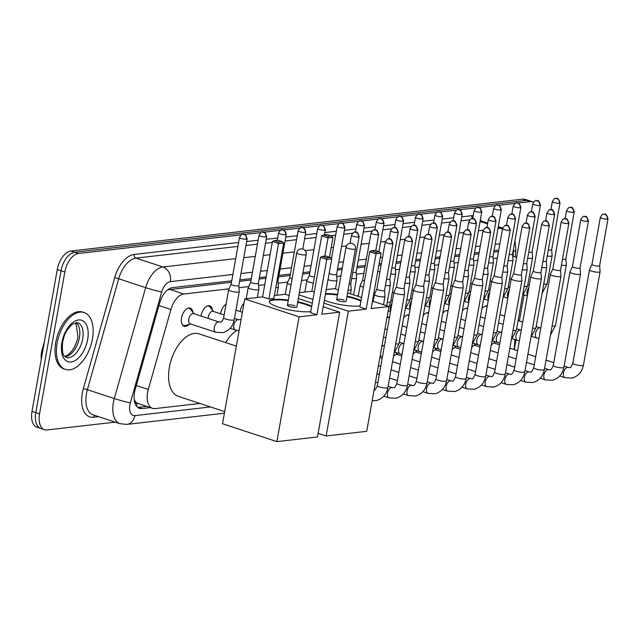 <?xml version="1.0" encoding="UTF-8"?>
<svg xmlns="http://www.w3.org/2000/svg" width="640" height="640" viewBox="0 0 640 640"><rect width="100%" height="100%" fill="white"/><g stroke="black" fill="none" stroke-linecap="round" stroke-linejoin="round"><path stroke-width="0.96" d="M357.848 296.272A9.576 5.328 -71.8 0 1 358.664 293.936M240.152 311.576A9.576 5.328 -71.8 0 1 240.232 311.104A9.576 5.328 -71.8 0 1 243.992 303.256M220.6 313.824A9.576 5.328 -71.8 0 1 220.68 313.344A9.576 5.328 -71.8 0 1 226.08 304.16M201.048 316.064A9.576 5.328 -71.8 0 1 201.12 315.592A9.576 5.328 -71.8 0 1 209.768 305.84A9.576 5.328 -71.8 0 1 212.544 310.16M189.024 324.464A9.576 5.328 -71.8 0 1 184.224 326.28A9.576 5.328 -71.8 0 1 181.568 317.832A9.576 5.328 -71.8 0 1 190.216 308.088A9.576 5.328 -71.8 0 1 192.992 312.408M481.888 308.752A9.576 5.328 -71.8 0 1 487.264 306M462.336 310.992A9.576 5.328 -71.8 0 1 467.712 308.248M442.784 313.24A9.576 5.328 -71.8 0 1 448.16 310.488M423.224 315.48A9.576 5.328 -71.8 0 1 428.608 312.736M403.672 317.728A9.576 5.328 -71.8 0 1 409.056 314.976M386.992 317.544A9.576 5.328 -71.8 0 1 389.496 317.224M494.512 341.512A10.192 5.672 -71.8 0 1 494.632 342.568M474.96 343.752A10.192 5.672 -71.8 0 1 475.08 344.808M455.408 346A10.192 5.672 -71.8 0 1 455.528 347.056M435.856 348.24A10.192 5.672 -71.8 0 1 435.968 349.296M416.304 350.488A10.192 5.672 -71.8 0 1 416.416 351.544M396.752 352.728A10.192 5.672 -71.8 0 1 396.864 353.784M229.064 288.824L183.864 294.016A17.96 9.992 108.2 0 0 170.896 309.504L148.296 389.488A17.96 9.992 108.2 0 0 147.6 392.512A17.96 9.992 108.2 0 0 152.568 408.352A17.96 9.992 108.2 0 0 155.104 408.592L199.872 403.456M134.168 399.328L134.528 400.08A5.984 3.328 108.2 0 0 137.152 403.232A17.96 14.456 83.5 0 1 136.432 406.056M44.432 341.584L42.16 349.616A16.16 8.992 108.2 0 0 41.536 352.336A16.16 8.992 108.2 0 0 41.168 357.696M137.152 403.232L137.336 403.208A17.96 9.992 -71.8 0 1 134.528 400.08M231.512 282.24L167.88 289.776A17.96 14.456 83.5 0 0 167.896 289.672M498.472 251.64L493.768 252.136M478.92 253.84L474.216 254.384M459.368 256.088L454.664 256.624M439.816 258.328L435.112 258.872M420.264 260.576L415.56 261.112M400.712 262.816L396 263.36M381.16 265.064L378.84 265.328M364.992 266.92L356.896 267.848M342.04 269.552L337.344 270.088M309.72 273.264L302.696 274.064M290.168 275.504L278.688 276.824M265.896 278.288L259.128 279.064M251.064 279.992L239.576 281.312M137.336 403.208L152.568 408.352M497.328 258.04L493.16 258.52M477.776 260.288L473.608 260.76M458.224 262.528L454.056 263.008M438.672 264.776L434.504 265.248M419.12 267.016L414.952 267.496M399.56 269.264L395.4 269.736M380.008 271.504L377.688 271.768M363.848 273.36L356.288 274.224M340.888 275.992L336.736 276.472M307.272 279.848L301.552 280.512M287.72 282.096L278.08 283.2M264.752 284.728L258.528 285.448M248.616 286.584L238.968 287.688M516.536 257.76A17.96 9.992 108.2 0 0 514.52 256.6A17.96 9.992 108.2 0 0 512.72 256.312M514.088 349.576A17.96 9.992 108.2 0 0 514.32 347.48L514.888 339.536M518.216 203.032L530.272 201.648L526.488 200.408A17.96 9.992 -71.8 0 1 529.024 200.648A17.96 9.992 -71.8 0 0 526.488 200.408L74.72 252.256L526.488 200.408L522.712 199.16A17.96 9.992 -71.8 0 1 525.248 199.4L532.808 201.896A17.96 9.992 -71.8 0 1 533.496 202.176M115.2 422.136L47.064 429.952A17.96 9.992 -71.8 0 1 44.528 429.712A17.96 9.992 -71.8 0 1 39.56 413.872L64.832 272.016L61.048 270.768A17.96 9.992 -71.8 0 1 74.72 252.256A17.96 9.992 -71.8 0 0 61.048 270.768L35.784 412.624L61.048 270.768L57.272 269.52A17.96 9.992 -71.8 0 1 70.936 251.008L522.712 199.16M44.528 429.712L40.752 428.464A17.96 9.992 -71.8 0 1 35.784 412.624A17.96 9.992 -71.8 0 0 40.752 428.464L36.968 427.224A17.96 9.992 -71.8 0 1 32 411.376L57.272 269.52M231.768 280.792L172.6 287.584A17.96 9.992 108.2 0 0 159.624 303.08L135.216 389.48A17.96 9.992 108.2 0 0 134.52 392.504A17.96 9.992 108.2 0 0 139.488 408.344A17.96 9.992 108.2 0 0 142.024 408.584L150.368 407.624M146.592 406.384L138.248 407.336A17.96 9.992 -71.8 0 1 137.712 407.376M64.832 272.016A17.96 9.992 -71.8 0 1 78.496 253.496L241.336 234.808M524.04 294.848L519.384 320.984M516.016 339.904L514.28 349.64M530.272 201.648A17.96 9.992 -71.8 0 1 532.808 201.896M244.472 234.448L260.896 232.568M264.024 232.208L280.448 230.32M283.576 229.96L300 228.08M303.128 227.72L319.552 225.832M322.688 225.472L339.104 223.592M342.24 223.232L358.656 221.344M361.792 220.984L378.216 219.104M381.344 218.744L397.768 216.856M400.896 216.496L417.32 214.616M420.448 214.256L436.872 212.368M440 212.008L456.424 210.128M459.56 209.768L475.976 207.88M479.112 207.52L495.528 205.64M498.664 205.28L515.088 203.392M498.736 250.16L494.024 250.696M479.184 252.4L474.472 252.944M459.624 254.648L454.92 255.184M440.072 256.888L435.368 257.432M420.52 259.136L415.816 259.672M400.968 261.376L396.264 261.92M381.416 263.624L379.096 263.888M365.248 265.472L357.152 266.408M342.296 268.112L337.6 268.648M309.976 271.816L302.952 272.624M290.424 274.064L278.944 275.384M266.152 276.848L259.392 277.624M251.32 278.552L239.832 279.872M92.432 338.952A29.936 16.648 -71.8 0 1 65.424 369.408A29.936 16.648 -71.8 0 1 57.144 343A29.936 16.648 -71.8 0 1 84.152 312.544A29.936 16.648 -71.8 0 1 92.432 338.952M65.424 369.408L64.008 368.944A29.936 16.648 -71.8 0 1 55.72 342.536A29.936 16.648 -71.8 0 1 82.736 312.08L84.152 312.544M224.688 411.624L178.472 396.408A32.928 18.32 -71.8 0 1 169.36 367.36A32.928 18.32 -71.8 0 1 199.072 333.856L236.352 346.136M310.784 311.608A23.344 4.824 -169.9 0 1 310.656 311.624A23.344 4.824 -169.9 0 1 284.576 308.872A23.344 4.824 -169.9 0 1 269.24 301.464A23.344 4.824 -169.9 0 1 273.8 299.488A23.344 4.824 -169.9 0 1 288.336 300.064M297.768 301.744A23.344 4.824 -169.9 0 1 311.736 306.288M321.864 314.224L331.728 258.864L326.784 259.432L316.92 314.784L299.096 316.832L276.872 441.624L317.464 436.96L339.688 312.176L321.864 314.224M331.728 258.864L330.28 257.48L326.752 257.88L326.784 259.432L320.456 257.344L310.592 312.704L316.92 314.784M339.688 312.176L323.2 306.744M312.296 303.152L298.336 298.56M289.144 295.528L285.352 294.28L274.368 295.536M299.096 316.832L244.76 298.936L262.584 296.896L268.92 298.976L273.856 298.408L283.72 243.048L278.776 243.616L272.448 241.536L274.304 240.608L277.832 240.208L282.272 241.672L283.72 243.048M244.76 298.936L222.536 423.728L276.872 441.624M326.752 257.88L322.312 256.424L320.456 257.344M330.28 257.48L325.84 256.016L322.312 256.424M262.584 296.896L272.448 241.536M268.92 298.976L278.744 242.072L282.272 241.672M274.304 240.608L278.744 242.072M294.944 305.808A4.792 0.992 10.1 0 0 290.088 304.88A4.792 0.992 10.1 0 0 287.408 305.296A4.792 0.992 10.1 0 0 289.296 306.456A4.792 0.992 10.1 0 0 294.16 307.384A4.792 0.992 10.1 0 0 296.84 306.976L306.184 254.496A4.792 0.992 -169.9 0 1 305.248 254.904A4.792 0.992 -169.9 0 1 298.648 253.984A4.792 0.992 -169.9 0 1 296.752 252.816A4.792 4.792 0 0 1 300.92 248.896A4.792 4.792 0 0 1 306.184 254.496M297.664 302.32A23.344 4.824 -169.9 0 1 305.888 304.552A23.344 4.824 -169.9 0 1 311.632 306.864M269.232 301.76A23.344 4.824 -169.9 0 1 288.232 300.64M225.672 342.616A32.928 18.32 -71.8 0 1 236.76 330.408M325.528 293.656A23.344 4.824 -169.9 0 1 337.608 294.416M347.04 296.096A23.344 4.824 -169.9 0 1 361.008 300.632M360.056 305.952A23.344 4.824 -169.9 0 1 359.92 305.968A23.344 4.824 -169.9 0 1 324.352 300.248M371.136 308.568L381 253.208L376.056 253.776L366.192 309.136L348.368 311.176L326.144 435.968L366.728 431.304L388.96 306.52L371.136 308.568M381 253.208L379.552 251.824L376.024 252.232L376.056 253.776L369.72 251.688L359.864 307.048L366.192 309.136M388.96 306.52L372.464 301.088M361.568 297.496L347.608 292.904M338.416 289.872L334.624 288.624L326.256 289.584M299.384 292.672L311.856 291.24L314.272 292.032M298.984 294.912L312.944 299.512M323.848 303.104L348.368 311.176M318.112 433.32L326.144 435.968M376.024 252.232L371.584 250.768L369.72 251.688M379.552 251.824L375.112 250.36L371.584 250.768M311.856 291.24L321.72 235.88L323.576 234.96L327.104 234.552L331.544 236.016L332.992 237.4L329.464 257.208M324.816 256.136L328.048 237.968L321.72 235.88M323.576 234.96L328.016 236.416L331.544 236.016M332.992 237.4L328.048 237.968L328.016 236.416M344.216 300.152A4.792 0.992 10.1 0 0 339.36 299.224A4.792 0.992 10.1 0 0 336.68 299.64A4.792 0.992 10.1 0 0 338.568 300.8A4.792 0.992 10.1 0 0 343.432 301.728A4.792 0.992 10.1 0 0 346.112 301.32L355.456 248.84A4.792 0.992 -169.9 0 1 354.52 249.248A4.792 0.992 -169.9 0 1 347.92 248.328A4.792 0.992 -169.9 0 1 346.024 247.16A4.792 4.792 0 0 1 350.192 243.248A4.792 4.792 0 0 1 355.456 248.84M346.936 296.672A23.344 4.824 -169.9 0 1 355.16 298.896A23.344 4.824 -169.9 0 1 360.904 301.208M325.424 294.232A23.344 4.824 -169.9 0 1 337.504 294.992M376.904 288.968A3.888 0.808 10.1 0 0 376.888 289.016L374.408 294.464A5.384 1.112 10.1 0 0 374.392 294.52A5.384 1.112 10.1 0 0 376.52 295.824A5.384 1.112 10.1 0 0 383.944 296.864A5.384 1.112 10.1 0 0 385 296.408A5.384 1.112 10.1 0 0 385 296.344L384.56 290.36A3.888 0.808 10.1 0 0 384.552 290.336M392.152 243.768A3.888 0.808 10.1 0 1 387.808 243.312A3.888 0.808 10.1 0 1 385.256 242.072L376.888 289.016A3.888 0.808 10.1 0 0 378.432 289.96A3.888 0.808 10.1 0 0 383.792 290.704A3.888 0.808 10.1 0 0 384.552 290.376L392.912 243.44C390.408 235.768 389.816 240.176 388.64 238.888A3.888 3.128 -96.5 0 1 389.752 239.008A3.888 3.128 83.5 0 1 392.152 243.768A3.888 0.808 10.1 0 0 392.912 243.44M396.456 286.728A3.888 0.808 10.1 0 0 396.448 286.768L393.96 292.216A5.384 1.112 10.1 0 0 393.944 292.272A5.384 1.112 10.1 0 0 396.072 293.584A5.384 1.112 10.1 0 0 403.504 294.616A5.384 1.112 10.1 0 0 404.552 294.16A5.384 1.112 10.1 0 0 404.552 294.104L404.112 288.112A3.888 0.808 10.1 0 0 404.112 288.088M411.712 241.52A3.888 0.808 10.1 0 1 407.36 241.064A3.888 0.808 10.1 0 1 404.808 239.832L396.448 286.768A3.888 0.808 10.1 0 0 397.984 287.712A3.888 0.808 10.1 0 0 403.344 288.464A3.888 0.808 10.1 0 0 404.104 288.136L412.464 241.192C409.96 233.528 409.376 237.936 408.192 236.648A3.888 3.128 -96.5 0 1 409.304 236.76A3.888 3.128 83.5 0 1 411.712 241.52A3.888 0.808 10.1 0 0 412.464 241.192M416.008 284.48A3.888 0.808 10.1 0 0 416 284.528L413.512 289.976A5.384 1.112 10.1 0 0 413.496 290.032A5.384 1.112 10.1 0 0 415.624 291.336A5.384 1.112 10.1 0 0 423.056 292.376A5.384 1.112 10.1 0 0 424.104 291.92A5.384 1.112 10.1 0 0 424.112 291.856L423.664 285.872M424.36 237.584C426.008 234.936 427.136 233.872 427.744 234.4A3.888 3.128 -96.5 0 1 428.856 234.52A3.888 3.128 83.5 0 1 431.264 239.28A3.888 0.808 10.1 0 1 426.912 238.824A3.888 0.808 10.1 0 1 424.36 237.584L416 284.528A3.888 0.808 10.1 0 0 417.536 285.472A3.888 0.808 10.1 0 0 422.904 286.216A3.888 0.808 10.1 0 0 423.656 285.888A3.888 0.808 10.1 0 0 423.664 285.848M443.912 235.344C445.56 232.688 446.688 231.632 447.296 232.16A3.888 3.128 -96.5 0 1 448.408 232.272A3.888 3.128 83.5 0 1 450.816 237.032A3.888 0.808 10.1 0 1 446.464 236.576A3.888 0.808 10.1 0 1 443.912 235.344L435.552 282.28A3.888 0.808 10.1 0 1 435.568 282.24L433.072 287.728A5.384 1.112 10.1 0 0 433.048 287.784A5.384 1.112 10.1 0 0 435.176 289.096A5.384 1.112 10.1 0 0 442.608 290.128A5.384 1.112 10.1 0 0 443.656 289.672A5.384 1.112 10.1 0 0 443.664 289.616L443.216 283.624A3.888 0.808 10.1 0 0 443.216 283.6M435.552 282.28A3.888 0.808 10.1 0 0 437.088 283.224A3.888 0.808 10.1 0 0 442.456 283.976A3.888 0.808 10.1 0 0 443.216 283.648L451.576 236.704C449.064 229.04 448.48 233.448 447.296 232.16M463.464 233.096C465.112 230.448 466.24 229.384 466.856 229.912A3.888 3.128 -96.5 0 1 467.968 230.032A3.888 3.128 83.5 0 1 470.368 234.792A3.888 0.808 10.1 0 1 466.024 234.336A3.888 0.808 10.1 0 1 463.464 233.096L455.104 280.04A3.888 0.808 10.1 0 1 455.12 279.992L452.624 285.488A5.384 1.112 10.1 0 0 452.6 285.544A5.384 1.112 10.1 0 0 454.728 286.848A5.384 1.112 10.1 0 0 462.16 287.888A5.384 1.112 10.1 0 0 463.216 287.432A5.384 1.112 10.1 0 0 463.216 287.368L462.768 281.384A3.888 0.808 10.1 0 0 462.768 281.36M455.104 280.04A3.888 0.808 10.1 0 0 456.64 280.984A3.888 0.808 10.1 0 0 462.008 281.728A3.888 0.808 10.1 0 0 462.768 281.4L471.128 234.464C468.616 226.792 468.032 231.2 466.856 229.912M481.712 285.64A5.384 1.112 10.1 0 0 482.768 285.184A5.384 1.112 10.1 0 0 482.768 285.128L482.32 279.136A3.888 0.808 10.1 0 1 482.32 279.16A3.888 0.808 10.1 0 1 481.56 279.488A3.888 0.808 10.1 0 1 476.192 278.736A3.888 0.808 10.1 0 1 474.656 277.792A3.888 0.808 10.1 0 1 474.672 277.752L472.176 283.24A5.384 1.112 10.1 0 0 472.16 283.296A5.384 1.112 10.1 0 0 474.288 284.608A5.384 1.112 10.1 0 0 481.712 285.64M494.216 275.528L491.728 281A5.384 1.112 10.1 0 0 491.712 281.056A5.384 1.112 10.1 0 0 493.84 282.36A5.384 1.112 10.1 0 0 501.264 283.4A5.384 1.112 10.1 0 0 502.32 282.944A5.384 1.112 10.1 0 0 502.32 282.88L501.88 276.896A3.888 0.808 10.1 0 1 501.872 276.912A3.888 0.808 10.1 0 1 501.112 277.24A3.888 0.808 10.1 0 1 495.744 276.496A3.888 0.808 10.1 0 1 494.208 275.552A3.888 0.808 10.1 0 1 494.224 275.504M401.744 355.992L397.048 354.448A5.384 3 108.2 0 0 393.416 356.664M520.824 281.152A5.384 1.112 10.1 0 0 521.872 280.696A5.384 1.112 10.1 0 0 521.872 280.64L521.432 274.648A3.888 0.808 10.1 0 1 521.424 274.672A3.888 0.808 10.1 0 1 520.664 275A3.888 0.808 10.1 0 1 515.304 274.248A3.888 0.808 10.1 0 1 513.768 273.304A3.888 0.808 10.1 0 1 513.776 273.264L511.28 278.752A5.384 1.112 10.1 0 0 511.264 278.808A5.384 1.112 10.1 0 0 513.392 280.12A5.384 1.112 10.1 0 0 520.824 281.152M421.304 353.752L416.6 352.2A5.384 3 108.2 0 0 412.976 354.424M533.32 271.04L530.832 276.512A5.384 1.112 10.1 0 0 530.816 276.568A5.384 1.112 10.1 0 0 532.944 277.872A5.384 1.112 10.1 0 0 540.376 278.912A5.384 1.112 10.1 0 0 541.424 278.456A5.384 1.112 10.1 0 0 541.432 278.392L540.984 272.408A3.888 0.808 10.1 0 1 540.976 272.424A3.888 0.808 10.1 0 1 540.216 272.752A3.888 0.808 10.1 0 1 534.856 272.008A3.888 0.808 10.1 0 1 533.32 271.064A3.888 0.808 10.1 0 1 533.328 271.016M440.856 351.504L436.152 349.96A5.384 3 108.2 0 0 432.528 352.176M552.88 268.776A3.888 0.808 10.1 0 0 552.872 268.816L550.384 274.264A5.384 1.112 10.1 0 0 550.368 274.32A5.384 1.112 10.1 0 0 552.496 275.632A5.384 1.112 10.1 0 0 559.928 276.664A5.384 1.112 10.1 0 0 560.976 276.208A5.384 1.112 10.1 0 0 560.984 276.152L560.536 270.16M561.232 221.88C562.88 219.224 564.008 218.168 564.616 218.696A3.888 3.128 -96.5 0 1 565.728 218.808A3.888 3.128 83.5 0 1 568.136 223.568A3.888 0.808 10.1 0 1 563.784 223.112A3.888 0.808 10.1 0 1 561.232 221.88L552.872 268.816A3.888 0.808 10.1 0 0 554.408 269.76A3.888 0.808 10.1 0 0 559.776 270.512A3.888 0.808 10.1 0 0 560.536 270.184A3.888 0.808 10.1 0 0 560.536 270.136M460.408 349.264L455.704 347.712A5.384 3 108.2 0 0 452.08 349.936M572.44 266.528A3.888 0.808 10.1 0 0 572.424 266.576L569.944 272.024A5.384 1.112 10.1 0 0 569.92 272.08A5.384 1.112 10.1 0 0 572.048 273.384A5.384 1.112 10.1 0 0 579.48 274.424A5.384 1.112 10.1 0 0 580.528 273.968A5.384 1.112 10.1 0 0 580.536 273.904L580.088 267.92A3.888 0.808 10.1 0 0 580.088 267.896M587.688 221.328A3.888 0.808 10.1 0 1 583.344 220.872A3.888 0.808 10.1 0 1 580.784 219.632L572.424 266.576A3.888 0.808 10.1 0 0 573.96 267.52A3.888 0.808 10.1 0 0 579.328 268.264A3.888 0.808 10.1 0 0 580.088 267.936L588.448 221C585.936 213.328 585.352 217.736 584.176 216.448A3.888 3.128 -96.5 0 1 585.28 216.568A3.888 3.128 83.5 0 1 587.688 221.328A3.888 0.808 10.1 0 0 588.448 221M479.96 347.016L475.256 345.472A5.384 3 108.2 0 0 471.632 347.688M591.984 264.304L589.496 269.776A5.384 1.112 10.1 0 0 589.48 269.832A5.384 1.112 10.1 0 0 591.608 271.144A5.384 1.112 10.1 0 0 599.032 272.176A5.384 1.112 10.1 0 0 600.088 271.72A5.384 1.112 10.1 0 0 600.088 271.664L599.64 265.672A3.888 0.808 10.1 0 0 599.64 265.648M591.992 264.288A3.888 0.808 10.1 0 0 591.976 264.328A3.888 0.808 10.1 0 0 593.512 265.272A3.888 0.808 10.1 0 0 598.88 266.024A3.888 0.808 10.1 0 0 599.64 265.696L608 218.752C605.496 211.088 604.904 215.496 603.728 214.208A3.888 3.128 -96.5 0 1 604.84 214.32A3.888 3.128 83.5 0 1 607.24 219.08A3.888 0.808 10.1 0 0 608 218.752M499.512 344.776L494.808 343.224A5.384 3 108.2 0 0 491.184 345.448M348.112 290.08A5.384 1.112 10.1 0 0 350.168 290.08A5.384 1.112 10.1 0 0 351.216 289.624A5.384 1.112 10.1 0 0 351.224 289.56L350.776 283.576A3.888 0.808 10.1 0 1 350.776 283.592A3.888 0.808 10.1 0 1 350.016 283.92A3.888 0.808 10.1 0 1 349.2 283.952M371.024 233.048C372.672 230.392 373.8 229.336 374.416 229.864A3.888 3.128 -96.5 0 1 375.528 229.984A3.888 3.128 83.5 0 1 377.928 234.744A3.888 0.808 10.1 0 1 373.584 234.28A3.888 0.808 10.1 0 1 371.024 233.048L362.664 279.984A3.888 0.808 10.1 0 1 362.68 279.944L360.184 285.432A5.384 1.112 10.1 0 0 360.168 285.488A5.384 1.112 10.1 0 0 362.296 286.8A5.384 1.112 10.1 0 0 363.408 287.128M362.664 279.984A3.888 0.808 10.1 0 0 364.2 280.928A3.888 0.808 10.1 0 0 364.496 281.024M385.44 285.392A5.384 1.112 10.1 0 0 389.272 285.592A5.384 1.112 10.1 0 0 390.328 285.136A5.384 1.112 10.1 0 0 390.328 285.072L389.88 279.088A3.888 0.808 10.1 0 1 389.88 279.104A3.888 0.808 10.1 0 1 389.12 279.432A3.888 0.808 10.1 0 1 386.52 279.312M404.992 283.144A5.384 1.112 10.1 0 0 408.824 283.344A5.384 1.112 10.1 0 0 409.88 282.888A5.384 1.112 10.1 0 0 409.88 282.832L409.44 276.84M406.08 277.072A3.888 0.808 10.1 0 0 408.672 277.192A3.888 0.808 10.1 0 0 409.432 276.864A3.888 0.808 10.1 0 0 409.432 276.816M424.552 280.904A5.384 1.112 10.1 0 0 428.384 281.104A5.384 1.112 10.1 0 0 429.432 280.648A5.384 1.112 10.1 0 0 429.432 280.584L428.992 274.6A3.888 0.808 10.1 0 0 428.992 274.576M425.632 274.824A3.888 0.808 10.1 0 0 428.224 274.944A3.888 0.808 10.1 0 0 428.984 274.616L437.344 227.68C434.84 220.008 434.256 224.416 433.072 223.128A3.888 3.128 -96.5 0 1 434.184 223.248A3.888 3.128 83.5 0 1 436.592 228.008A3.888 0.808 10.1 0 0 437.344 227.68M444.104 278.656A5.384 1.112 10.1 0 0 447.936 278.856A5.384 1.112 10.1 0 0 448.984 278.4A5.384 1.112 10.1 0 0 448.992 278.344L448.544 272.352M445.184 272.584A3.888 0.808 10.1 0 0 447.784 272.704A3.888 0.808 10.1 0 0 448.536 272.376A3.888 0.808 10.1 0 0 448.544 272.328M463.656 276.416A5.384 1.112 10.1 0 0 467.488 276.616A5.384 1.112 10.1 0 0 468.536 276.16A5.384 1.112 10.1 0 0 468.544 276.096L468.096 270.112A3.888 0.808 10.1 0 0 468.096 270.088M464.736 270.336A3.888 0.808 10.1 0 0 467.336 270.456A3.888 0.808 10.1 0 0 468.096 270.128L476.456 223.192C473.944 215.52 473.36 219.928 472.176 218.64A3.888 3.128 -96.5 0 1 473.288 218.76A3.888 3.128 83.5 0 1 475.696 223.52A3.888 0.808 10.1 0 0 476.456 223.192M389.368 317.96A8.976 4.992 108.2 0 0 388.552 317.536A8.976 4.992 108.2 0 0 387.304 317.416M483.208 274.168A5.384 1.112 10.1 0 0 487.04 274.368A5.384 1.112 10.1 0 0 488.096 273.912A5.384 1.112 10.1 0 0 488.096 273.856L487.648 267.864A3.888 0.808 10.1 0 0 487.648 267.84M484.288 268.096A3.888 0.808 10.1 0 0 486.888 268.216A3.888 0.808 10.1 0 0 487.648 267.888L496.008 220.944C493.496 213.28 492.912 217.688 491.736 216.4A3.888 3.128 -96.5 0 1 492.848 216.52A3.888 3.128 83.5 0 1 495.248 221.28A3.888 0.808 10.1 0 0 496.008 220.944M408.92 315.72A8.976 4.992 108.2 0 0 408.112 315.296A8.976 4.992 108.2 0 0 406.856 315.168M502.76 271.928A5.384 1.112 10.1 0 0 506.592 272.128A5.384 1.112 10.1 0 0 507.648 271.672A5.384 1.112 10.1 0 0 507.648 271.608L507.2 265.624A3.888 0.808 10.1 0 0 507.2 265.6M503.84 265.848A3.888 0.808 10.1 0 0 506.44 265.968A3.888 0.808 10.1 0 0 507.2 265.64L515.56 218.704C513.056 211.032 512.464 215.44 511.288 214.152A3.888 3.128 -96.5 0 1 512.4 214.272A3.888 3.128 83.5 0 1 514.8 219.032A3.888 0.808 10.1 0 0 515.56 218.704M428.472 313.472A8.976 4.992 108.2 0 0 427.664 313.048A8.976 4.992 108.2 0 0 426.408 312.928M522.312 269.68A5.384 1.112 10.1 0 0 526.144 269.88A5.384 1.112 10.1 0 0 527.2 269.424A5.384 1.112 10.1 0 0 527.2 269.368L526.76 263.376A3.888 0.808 10.1 0 1 526.752 263.4A3.888 0.808 10.1 0 1 525.992 263.728A3.888 0.808 10.1 0 1 523.4 263.608M448.032 311.232A8.976 4.992 108.2 0 0 447.216 310.808A8.976 4.992 108.2 0 0 445.96 310.68M541.864 267.44A5.384 1.112 10.1 0 0 545.704 267.64A5.384 1.112 10.1 0 0 546.752 267.184A5.384 1.112 10.1 0 0 546.752 267.128L546.312 261.136A3.888 0.808 10.1 0 1 546.304 261.152A3.888 0.808 10.1 0 1 545.544 261.48A3.888 0.808 10.1 0 1 542.952 261.36M467.584 308.984A8.976 4.992 108.2 0 0 466.768 308.56A8.976 4.992 108.2 0 0 465.512 308.44M561.424 265.192A5.384 1.112 10.1 0 0 565.256 265.392A5.384 1.112 10.1 0 0 566.304 264.936A5.384 1.112 10.1 0 0 566.312 264.88L565.864 258.888A3.888 0.808 10.1 0 1 565.856 258.912A3.888 0.808 10.1 0 1 565.096 259.24A3.888 0.808 10.1 0 1 562.504 259.12M487.136 306.744A8.976 4.992 108.2 0 0 486.32 306.32A8.976 4.992 108.2 0 0 485.064 306.192M182.384 324.752A8.976 4.992 108.2 0 0 183.464 325.4A8.976 4.992 108.2 0 0 185.216 325.432L190.744 324.016M188.768 319.104A5.384 3 108.2 0 0 190.256 323.856L215.768 332.264A5.384 3 108.2 0 1 214.28 327.512A5.384 3 108.2 0 1 218.184 321.984A5.384 3 108.2 0 1 219.144 322.024L193.624 313.624A5.384 3 108.2 0 0 188.768 319.104M231.16 284.208A3.888 0.808 10.1 0 0 231.152 284.248L228.664 289.696A5.384 1.112 10.1 0 0 228.648 289.752A5.384 1.112 10.1 0 0 230.776 291.064A5.384 1.112 10.1 0 0 238.208 292.096A5.384 1.112 10.1 0 0 239.256 291.64A5.384 1.112 10.1 0 0 239.264 291.584L238.816 285.592A3.888 0.808 10.1 0 0 238.816 285.568M246.384 239.176A3.888 0.808 10.1 0 1 242.032 238.72A3.888 0.808 10.1 0 1 239.48 237.48L231.152 284.248A3.888 0.808 10.1 0 0 232.688 285.192A3.888 0.808 10.1 0 0 238.056 285.944A3.888 0.808 10.1 0 0 238.808 285.616L247.144 238.848C244.632 231.176 244.048 235.584 242.864 234.296A3.888 3.128 -96.5 0 1 243.976 234.416A3.888 3.128 83.5 0 1 246.384 239.176A3.888 0.808 10.1 0 0 247.144 238.848M194.12 313.784L190.504 309.36A8.976 4.992 108.2 0 0 189.08 308.344A8.976 4.992 108.2 0 0 187.824 308.224M224.152 314.992L213.184 311.376A5.384 3 108.2 0 0 208.32 316.864A5.384 3 108.2 0 0 208.192 318.416M250.712 281.968A3.888 0.808 10.1 0 0 250.704 282.008L248.224 287.456A5.384 1.112 10.1 0 0 248.2 287.512A5.384 1.112 10.1 0 0 250.328 288.816A5.384 1.112 10.1 0 0 257.76 289.856A5.384 1.112 10.1 0 0 258.808 289.4A5.384 1.112 10.1 0 0 258.816 289.336L258.368 283.352A3.888 0.808 10.1 0 0 258.368 283.328M265.936 236.936A3.888 0.808 10.1 0 1 261.592 236.472A3.888 0.808 10.1 0 1 259.032 235.24L250.704 282.008A3.888 0.808 10.1 0 0 252.24 282.952A3.888 0.808 10.1 0 0 257.608 283.696A3.888 0.808 10.1 0 0 258.368 283.368L266.696 236.6C264.184 228.936 263.6 233.344 262.424 232.056A3.888 3.128 -96.5 0 1 263.536 232.176A3.888 3.128 83.5 0 1 265.936 236.936A3.888 0.808 10.1 0 0 266.696 236.6M213.672 311.544L210.064 307.112A8.976 4.992 108.2 0 0 208.632 306.104A8.976 4.992 108.2 0 0 207.376 305.976M275.776 287.64A5.384 1.112 10.1 0 0 277.312 287.608A5.384 1.112 10.1 0 0 278.368 287.152A5.384 1.112 10.1 0 0 278.368 287.096L277.92 281.104A3.888 0.808 10.1 0 0 277.92 281.08M276.872 281.48A3.888 0.808 10.1 0 0 277.16 281.456A3.888 0.808 10.1 0 0 277.92 281.128L286.248 234.36C283.744 226.688 283.152 231.096 281.976 229.808A3.888 3.128 -96.5 0 1 283.088 229.928A3.888 3.128 83.5 0 1 285.488 234.688A3.888 0.808 10.1 0 0 286.248 234.36M289.816 277.496L287.328 282.968A5.384 1.112 10.1 0 0 287.312 283.024A5.384 1.112 10.1 0 0 289.44 284.328A5.384 1.112 10.1 0 0 291.064 284.784M289.824 277.48A3.888 0.808 10.1 0 0 289.808 277.52A3.888 0.808 10.1 0 0 291.344 278.464A3.888 0.808 10.1 0 0 292.144 278.696M317.696 228.504C319.344 225.856 320.472 224.792 321.08 225.32A3.888 3.128 -96.5 0 1 322.192 225.44A3.888 3.128 83.5 0 1 324.592 230.2A3.888 0.808 10.1 0 1 320.248 229.744A3.888 0.808 10.1 0 1 317.696 228.504L309.36 275.272A3.888 0.808 10.1 0 1 309.376 275.232L306.88 280.72A5.384 1.112 10.1 0 0 306.864 280.776A5.384 1.112 10.1 0 0 308.992 282.088A5.384 1.112 10.1 0 0 313.32 283.024M309.36 275.272A3.888 0.808 10.1 0 0 310.896 276.216A3.888 0.808 10.1 0 0 314.408 276.936M328.024 279.656A5.384 1.112 10.1 0 0 328.544 279.84A5.384 1.112 10.1 0 0 335.976 280.88A5.384 1.112 10.1 0 0 337.024 280.424A5.384 1.112 10.1 0 0 337.024 280.36L336.584 274.376A3.888 0.808 10.1 0 1 336.576 274.392A3.888 0.808 10.1 0 1 335.816 274.72A3.888 0.808 10.1 0 1 330.456 273.976A3.888 0.808 10.1 0 1 329.144 273.376M351.696 278.432A5.384 1.112 10.1 0 0 355.528 278.632A5.384 1.112 10.1 0 0 356.576 278.176A5.384 1.112 10.1 0 0 356.584 278.12L356.136 272.128A3.888 0.808 10.1 0 1 356.128 272.152A3.888 0.808 10.1 0 1 355.368 272.48A3.888 0.808 10.1 0 1 352.776 272.36M390.8 273.944A5.384 1.112 10.1 0 0 394.632 274.144A5.384 1.112 10.1 0 0 395.68 273.688A5.384 1.112 10.1 0 0 395.688 273.632L395.24 267.64M391.88 267.872A3.888 0.808 10.1 0 0 394.48 267.992A3.888 0.808 10.1 0 0 395.24 267.664A3.888 0.808 10.1 0 0 395.24 267.616M410.352 271.704A5.384 1.112 10.1 0 0 414.184 271.904A5.384 1.112 10.1 0 0 415.24 271.448A5.384 1.112 10.1 0 0 415.24 271.384L414.792 265.4A3.888 0.808 10.1 0 0 414.792 265.376M411.432 265.624A3.888 0.808 10.1 0 0 414.032 265.744A3.888 0.808 10.1 0 0 414.792 265.416L423.12 218.648C420.616 210.984 420.024 215.392 418.848 214.104A3.888 3.128 -96.5 0 1 419.96 214.224A3.888 3.128 83.5 0 1 422.36 218.984A3.888 0.808 10.1 0 0 423.12 218.648M429.904 269.456A5.384 1.112 10.1 0 0 433.736 269.656A5.384 1.112 10.1 0 0 434.792 269.2A5.384 1.112 10.1 0 0 434.792 269.144L434.344 263.152A3.888 0.808 10.1 0 0 434.344 263.128M430.984 263.384A3.888 0.808 10.1 0 0 433.584 263.504A3.888 0.808 10.1 0 0 434.344 263.176L442.672 216.408C440.168 208.736 439.576 213.144 438.4 211.856A3.888 3.128 -96.5 0 1 439.512 211.976A3.888 3.128 83.5 0 1 441.912 216.736A3.888 0.808 10.1 0 0 442.672 216.408M449.456 267.216A5.384 1.112 10.1 0 0 453.288 267.416A5.384 1.112 10.1 0 0 454.344 266.96A5.384 1.112 10.1 0 0 454.344 266.896L453.904 260.912M450.544 261.136A3.888 0.808 10.1 0 0 453.136 261.256A3.888 0.808 10.1 0 0 453.896 260.928A3.888 0.808 10.1 0 0 453.896 260.888M469.016 264.968A5.384 1.112 10.1 0 0 472.848 265.168A5.384 1.112 10.1 0 0 473.896 264.712A5.384 1.112 10.1 0 0 473.896 264.656L473.456 258.664A3.888 0.808 10.1 0 0 473.456 258.64M470.096 258.896A3.888 0.808 10.1 0 0 472.688 259.016A3.888 0.808 10.1 0 0 473.448 258.688L481.784 211.92C479.272 204.248 478.688 208.656 477.504 207.368A3.888 3.128 -96.5 0 1 478.616 207.488A3.888 3.128 83.5 0 1 481.024 212.248A3.888 0.808 10.1 0 0 481.784 211.92M488.568 262.728A5.384 1.112 10.1 0 0 492.4 262.928A5.384 1.112 10.1 0 0 493.448 262.472A5.384 1.112 10.1 0 0 493.456 262.408L493.008 256.424A3.888 0.808 10.1 0 0 493.008 256.4M489.648 256.648A3.888 0.808 10.1 0 0 492.248 256.768A3.888 0.808 10.1 0 0 493 256.44L501.336 209.672C498.824 202.008 498.24 206.416 497.056 205.128A3.888 3.128 -96.5 0 1 498.168 205.248A3.888 3.128 83.5 0 1 500.576 210.008A3.888 0.808 10.1 0 0 501.336 209.672M508.12 260.48A5.384 1.112 10.1 0 0 511.952 260.68A5.384 1.112 10.1 0 0 513 260.224A5.384 1.112 10.1 0 0 513.008 260.168L512.56 254.176A3.888 0.808 10.1 0 1 512.56 254.2A3.888 0.808 10.1 0 1 511.8 254.528A3.888 0.808 10.1 0 1 509.2 254.408M527.672 258.24A5.384 1.112 10.1 0 0 531.504 258.44A5.384 1.112 10.1 0 0 532.56 257.984A5.384 1.112 10.1 0 0 532.56 257.92L532.112 251.936A3.888 0.808 10.1 0 1 532.112 251.952A3.888 0.808 10.1 0 1 531.352 252.28A3.888 0.808 10.1 0 1 528.752 252.16M547.224 255.992A5.384 1.112 10.1 0 0 551.056 256.192A5.384 1.112 10.1 0 0 552.112 255.736A5.384 1.112 10.1 0 0 552.112 255.68L551.664 249.688A3.888 0.808 10.1 0 1 551.664 249.712A3.888 0.808 10.1 0 1 550.904 250.04A3.888 0.808 10.1 0 1 548.304 249.92M136.328 385.544L148.296 389.488M42.16 349.616L42.84 349.84M158.92 305.568L170.896 309.504M169.664 289.336L183.864 294.016M497.776 251.68L498.424 251.896M42.416 352.904A20.952 1.336 -164.2 0 1 42.08 352.536L43.168 348.688M32 411.376L39.56 413.872M70.936 251.008L78.496 253.496M138.248 407.336L142.024 408.584M232.896 274.448L170.344 281.632A11.976 6.664 108.2 0 0 161.696 291.96L130.352 402.88A11.976 6.664 108.2 0 0 129.888 404.896A11.976 6.664 108.2 0 0 134.896 415.616L210.464 406.944M120.008 423.712A23.944 13.32 -71.8 0 1 113.376 402.592A23.944 13.32 -71.8 0 1 114.304 398.56L87.376 389.688A23.944 13.32 108.2 0 0 86.448 393.72A23.944 13.32 108.2 0 0 93.072 414.848L120.008 423.712L126.808 424.4A11.976 9.64 -96.5 0 0 134.896 415.616M98.672 416.688L93.576 417.272A2.992 2.408 83.5 0 1 94.736 415.392M93.576 417.272A26.936 14.984 -71.8 0 1 82.32 393.144A26.936 14.984 -71.8 0 1 83.36 388.616L114.704 277.688A26.936 14.984 -71.8 0 1 134.168 254.456L238.592 242.472M246.664 241.544L258.144 240.224M266.216 239.296L277.696 237.984M285.768 237.056L297.248 235.736M305.32 234.808L316.808 233.496M324.872 232.568L336.36 231.248M344.432 230.32L355.912 229.008M363.984 228.08L375.464 226.76M383.536 225.832L395.016 224.52M403.088 223.592L414.568 222.272M422.64 221.344L434.128 220.032M442.192 219.104L453.68 217.784M461.744 216.856L471.936 215.688A26.936 14.984 -71.8 0 1 473.216 215.624M480.408 219.608A26.936 14.984 -71.8 0 1 481.32 221.04M130.352 402.88A11.976 0.76 -164.2 0 1 114.304 398.56L145.648 287.64L118.712 278.768L87.376 389.688L83.36 388.616M161.696 291.96A11.976 0.76 -164.2 0 1 145.648 287.64A23.944 13.32 -71.8 0 1 162.944 266.984L136.016 258.112A23.944 13.32 108.2 0 0 118.712 278.768L114.704 277.688M497.976 228.536L500.712 228.224L498.176 227.384M487.576 223.896L480.088 221.432M502.496 229.04A11.976 9.64 -96.5 0 0 500.712 228.224A23.944 13.32 -71.8 0 1 502.664 228.224M170.344 281.632A11.976 9.64 -96.5 0 0 162.944 266.984L235.712 258.632M243.784 257.704L255.264 256.392M263.336 255.464L270.104 254.688M282.888 253.216L294.376 251.904M305.2 250.656L313.928 249.656M331.16 247.68L333.48 247.416M341.552 246.488L346.424 245.928M361.104 244.24L369.2 243.312M380.656 242L385.416 241.456M400.208 239.752L404.968 239.208M419.76 237.512L424.52 236.968M439.312 235.264L444.08 234.72M458.872 233.024L463.632 232.48M478.424 230.776L483.184 230.232M469.824 219.808L461.04 220.816M450.272 222.048L441.488 223.056M430.72 224.296L421.936 225.304M411.168 226.536L402.384 227.544M391.608 228.784L382.832 229.792M372.056 231.024L363.28 232.032M352.504 233.272L343.72 234.28M335.656 235.2L330.784 235.76M316.104 237.448L304.616 238.768M296.544 239.688L285.064 241.008M272.28 242.48L265.512 243.256M257.44 244.176L245.96 245.496M237.888 246.424L136.016 258.112A2.992 2.408 83.5 0 1 134.168 254.456M513.04 256.112L513.368 251.6A11.976 6.664 108.2 0 0 513.384 249.552M499.864 243.816L495.16 244.352M480.312 246.056L475.6 246.6M460.76 248.304L456.048 248.84M441.208 250.544L436.496 251.088M421.648 252.792L416.944 253.328M402.096 255.032L397.392 255.576M382.544 257.28L380.224 257.544M366.376 259.136L358.288 260.064M343.424 261.768L338.728 262.304M311.112 265.472L304.088 266.28M291.552 267.72L280.072 269.04M267.288 270.504L260.52 271.28M252.448 272.208L240.968 273.528M481.024 212.248A3.888 0.808 10.1 0 1 476.672 211.792A3.888 0.808 10.1 0 1 474.12 210.552L472.68 218.616A2.992 2.408 83.5 0 1 471.936 215.688M515.32 256.928L515.856 249.336A11.976 4.112 -175.9 0 1 513.368 251.6M82.712 338.808A18.248 10.152 -71.8 0 1 66.248 357.376C65.024 355.824 61.496 357.776 62.616 342.152C64.232 335.968 64.8 331.144 72.6 324.08L77.664 322.712A18.248 10.152 -71.8 0 1 82.712 338.808M87.664 339.504A21.84 12.152 -71.8 0 1 71.04 362.016A21.84 12.152 -71.8 0 1 61.912 342.456A21.84 12.152 -71.8 0 1 78.536 319.944A21.84 12.152 -71.8 0 1 87.664 339.504M76.12 322.576A18.248 10.152 -71.8 0 1 79.4 337.72A18.248 10.152 -71.8 0 1 64.928 356.576M374.096 389.984L374.168 389.968C374.696 390.688 375.744 389.24 377.312 385.632A5.384 1.112 10.1 0 0 380.856 387.344A5.384 1.112 10.1 0 0 386.872 387.976A5.384 1.112 10.1 0 0 387.064 387.952A5.384 1.112 10.1 0 0 387.92 387.52L404.552 294.16M388.984 397.872L396.08 398.24C402.304 396.4 406.104 392.08 407.48 385.28A5.384 1.112 10.1 0 1 406.616 385.704A5.384 1.112 10.1 0 1 406.424 385.736A5.384 1.112 10.1 0 1 400.408 385.096A5.384 1.112 10.1 0 1 396.864 383.392C395.296 387 394.248 388.44 393.72 387.72L392.352 387.64A5.384 3 108.2 0 0 391.392 387.6A5.384 3 108.2 0 0 387.488 393.12A5.384 3 108.2 0 0 388.984 397.872L383.8 396.168M431.264 239.28A3.888 0.808 10.1 0 0 432.024 238.952L423.656 285.888M408.536 395.624L415.632 395.992C421.856 394.16 425.656 389.84 427.032 383.032A5.384 1.112 10.1 0 1 426.168 383.464A5.384 1.112 10.1 0 1 425.976 383.488A5.384 1.112 10.1 0 1 419.96 382.856A5.384 1.112 10.1 0 1 416.424 381.144C414.848 384.752 413.8 386.2 413.272 385.48L411.904 385.392A5.384 3 108.2 0 0 410.944 385.352A5.384 3 108.2 0 0 407.048 390.872A5.384 3 108.2 0 0 408.536 395.624L403.352 393.92M450.816 237.032A3.888 0.808 10.1 0 0 451.576 236.704M428.088 393.384L435.184 393.752C441.408 391.912 445.208 387.592 446.584 380.792A5.384 1.112 10.1 0 1 445.72 381.216A5.384 1.112 10.1 0 1 445.528 381.248A5.384 1.112 10.1 0 1 439.512 380.608A5.384 1.112 10.1 0 1 435.976 378.904C434.4 382.512 433.352 383.952 432.832 383.232L431.456 383.152A5.384 3 108.2 0 0 430.496 383.112A5.384 3 108.2 0 0 426.6 388.632A5.384 3 108.2 0 0 428.088 393.384L422.904 391.68M470.368 234.792A3.888 0.808 10.1 0 0 471.128 234.464M489.92 232.544A3.888 3.128 83.5 0 0 487.52 227.784A3.888 3.128 -96.5 0 0 486.408 227.672C485.8 227.144 484.664 228.2 483.016 230.856A3.888 0.808 10.1 0 0 485.576 232.088A3.888 0.808 10.1 0 0 489.92 232.544A3.888 0.808 10.1 0 0 490.68 232.216L482.32 279.16M447.64 391.136L454.736 391.504C460.96 389.672 464.76 385.352 466.136 378.544A5.384 1.112 10.1 0 1 465.272 378.976A5.384 1.112 10.1 0 1 465.088 379A5.384 1.112 10.1 0 1 459.064 378.368A5.384 1.112 10.1 0 1 455.528 376.656C453.96 380.264 452.912 381.712 452.384 380.992L451.016 380.904A5.384 3 108.2 0 0 450.048 380.864A5.384 3 108.2 0 0 446.152 386.384A5.384 3 108.2 0 0 447.64 391.136L442.456 389.432M509.472 230.304A3.888 3.128 83.5 0 0 507.072 225.544A3.888 3.128 -96.5 0 0 505.96 225.424C505.352 224.896 504.224 225.96 502.576 228.608A3.888 0.808 10.1 0 0 505.128 229.848A3.888 0.808 10.1 0 0 509.472 230.304A3.888 0.808 10.1 0 0 510.232 229.976L501.872 276.912M467.192 388.896L474.288 389.264C480.512 387.424 484.312 383.104 485.688 376.304A5.384 1.112 10.1 0 1 484.832 376.728A5.384 1.112 10.1 0 1 484.64 376.76A5.384 1.112 10.1 0 1 478.616 376.12A5.384 1.112 10.1 0 1 475.08 374.416C473.512 378.024 472.464 379.464 471.936 378.744L470.568 378.664A5.384 3 108.2 0 0 469.6 378.624A5.384 3 108.2 0 0 465.704 384.144A5.384 3 108.2 0 0 467.192 388.896L462.016 387.192M529.024 228.056A3.888 3.128 83.5 0 0 526.624 223.296A3.888 3.128 -96.5 0 0 525.512 223.184C524.904 222.656 523.776 223.712 522.128 226.368A3.888 0.808 10.1 0 0 524.68 227.6A3.888 0.808 10.1 0 0 529.024 228.056A3.888 0.808 10.1 0 0 529.784 227.728L521.424 274.672M486.752 386.648L493.84 387.016C500.072 385.184 503.872 380.864 505.24 374.056A5.384 1.112 10.1 0 1 504.384 374.488A5.384 1.112 10.1 0 1 504.192 374.512A5.384 1.112 10.1 0 1 498.168 373.88A5.384 1.112 10.1 0 1 494.632 372.168C493.064 375.776 492.016 377.224 491.488 376.504L490.12 376.416A5.384 3 108.2 0 0 489.16 376.376A5.384 3 108.2 0 0 485.256 381.896A5.384 3 108.2 0 0 486.752 386.648L481.568 384.944M548.584 225.816A3.888 3.128 83.5 0 0 546.176 221.056A3.888 3.128 -96.5 0 0 545.064 220.936C544.456 220.408 543.328 221.472 541.68 224.12A3.888 0.808 10.1 0 0 544.232 225.36A3.888 0.808 10.1 0 0 548.584 225.816A3.888 0.808 10.1 0 0 549.344 225.488L540.976 272.424M506.304 384.408L513.392 384.776C519.624 382.936 523.424 378.616 524.792 371.816A5.384 1.112 10.1 0 1 523.936 372.24A5.384 1.112 10.1 0 1 523.744 372.272A5.384 1.112 10.1 0 1 517.728 371.632A5.384 1.112 10.1 0 1 514.184 369.928C512.616 373.536 511.568 374.976 511.04 374.256L509.672 374.176A5.384 3 108.2 0 0 508.712 374.136A5.384 3 108.2 0 0 504.808 379.656A5.384 3 108.2 0 0 506.304 384.408L501.12 382.704M525.856 382.16L532.952 382.528C539.176 380.696 542.976 376.376 544.352 369.568A5.384 1.112 10.1 0 1 543.488 370A5.384 1.112 10.1 0 1 543.296 370.024A5.384 1.112 10.1 0 1 537.28 369.392A5.384 1.112 10.1 0 1 533.744 367.68C532.168 371.288 531.12 372.736 530.592 372.016L529.224 371.928A5.384 3 108.2 0 0 528.264 371.888A5.384 3 108.2 0 0 524.36 377.408A5.384 3 108.2 0 0 525.856 382.16L520.672 380.456M568.136 223.568A3.888 0.808 10.1 0 0 568.896 223.24L560.536 270.184M545.408 379.92L552.504 380.288C558.728 378.448 562.528 374.136 563.904 367.328A5.384 1.112 10.1 0 1 563.04 367.752A5.384 1.112 10.1 0 1 562.848 367.784A5.384 1.112 10.1 0 1 556.832 367.144A5.384 1.112 10.1 0 1 553.296 365.44C551.72 369.048 550.672 370.488 550.144 369.768L548.776 369.688A5.384 3 108.2 0 0 547.816 369.648A5.384 3 108.2 0 0 543.92 375.168A5.384 3 108.2 0 0 545.408 379.92L540.224 378.216M603.728 214.208C603.112 213.68 601.984 214.736 600.336 217.392A3.888 0.808 10.1 0 0 602.896 218.624A3.888 0.808 10.1 0 0 607.24 219.08M564.96 377.672L572.056 378.04C578.28 376.208 582.08 371.888 583.456 365.08A5.384 1.112 10.1 0 1 582.592 365.512A5.384 1.112 10.1 0 1 582.4 365.536A5.384 1.112 10.1 0 1 576.384 364.904A5.384 1.112 10.1 0 1 572.848 363.192C571.28 366.8 570.224 368.248 569.704 367.528L568.328 367.44A5.384 3 108.2 0 0 567.368 367.4A5.384 3 108.2 0 0 563.472 372.92A5.384 3 108.2 0 0 564.96 377.672L559.776 375.968M358.376 236.984A3.888 3.128 83.5 0 0 355.968 232.224A3.888 3.128 -96.5 0 0 354.864 232.104C354.248 231.576 353.12 232.64 351.472 235.288A3.888 0.808 10.1 0 0 354.032 236.528A3.888 0.808 10.1 0 0 358.376 236.984A3.888 0.808 10.1 0 0 359.136 236.656L350.776 283.592M377.928 234.744A3.888 0.808 10.1 0 0 378.688 234.408L375.808 250.592M397.48 232.496A3.888 3.128 83.5 0 0 395.08 227.736A3.888 3.128 -96.5 0 0 393.968 227.616C393.36 227.088 392.224 228.152 390.576 230.8A3.888 0.808 10.1 0 0 393.136 232.04A3.888 0.808 10.1 0 0 397.48 232.496A3.888 0.808 10.1 0 0 398.24 232.168L389.88 279.104M417.032 230.256A3.888 3.128 83.5 0 0 414.632 225.496A3.888 3.128 -96.5 0 0 413.52 225.376C412.912 224.848 411.784 225.904 410.136 228.56A3.888 0.808 10.1 0 0 412.688 229.792A3.888 0.808 10.1 0 0 417.032 230.256A3.888 0.808 10.1 0 0 417.792 229.92L409.432 276.864M380.168 355.88A5.384 3 108.2 0 0 380.592 356.088L380.152 355.944M395.688 343.928A5.384 1.112 10.1 0 0 398.032 343.952A5.384 1.112 10.1 0 0 398.224 343.928A5.384 1.112 10.1 0 0 399.088 343.496L409.88 282.888M382.064 345.232L383.96 345.856A5.384 3 108.2 0 0 383 345.816A5.384 3 108.2 0 0 381.864 346.352M433.072 223.128C432.464 222.6 431.336 223.664 429.688 226.312A3.888 0.808 10.1 0 0 432.24 227.552A3.888 0.808 10.1 0 0 436.592 228.008M399.312 342.224L403.512 343.608A5.384 3 108.2 0 0 402.552 343.576A5.384 3 108.2 0 0 398.648 349.096A5.384 3 108.2 0 0 400.144 353.848L394.96 352.136M415.24 341.688A5.384 1.112 10.1 0 0 417.584 341.712A5.384 1.112 10.1 0 0 417.776 341.68A5.384 1.112 10.1 0 0 418.64 341.256L429.432 280.648M456.144 225.768A3.888 3.128 83.5 0 0 453.736 221.008A3.888 3.128 -96.5 0 0 452.624 220.888C452.016 220.36 450.888 221.416 449.24 224.072A3.888 0.808 10.1 0 0 451.792 225.304A3.888 0.808 10.1 0 0 456.144 225.768A3.888 0.808 10.1 0 0 456.904 225.432L448.536 272.376M418.864 339.984L423.064 341.368A5.384 3 108.2 0 0 422.104 341.328A5.384 3 108.2 0 0 418.208 346.848A5.384 3 108.2 0 0 419.696 351.6L414.512 349.896M434.792 339.44A5.384 1.112 10.1 0 0 437.136 339.464A5.384 1.112 10.1 0 0 437.328 339.44A5.384 1.112 10.1 0 0 438.192 339.008L448.984 278.4M472.176 218.64C471.568 218.112 470.44 219.176 468.792 221.824A3.888 0.808 10.1 0 0 471.344 223.064A3.888 0.808 10.1 0 0 475.696 223.52M438.416 337.736L442.624 339.12A5.384 3 108.2 0 0 441.656 339.088A5.384 3 108.2 0 0 437.76 344.608A5.384 3 108.2 0 0 439.248 349.36L434.064 347.648M454.344 337.2A5.384 1.112 10.1 0 0 456.688 337.224A5.384 1.112 10.1 0 0 456.88 337.192A5.384 1.112 10.1 0 0 457.744 336.768L468.536 276.16M491.736 216.4C491.12 215.872 489.992 216.928 488.344 219.584A3.888 0.808 10.1 0 0 490.904 220.816A3.888 0.808 10.1 0 0 495.248 221.28M457.968 335.496L462.176 336.88A5.384 3 108.2 0 0 461.208 336.84A5.384 3 108.2 0 0 457.312 342.36A5.384 3 108.2 0 0 458.8 347.112L453.624 345.408M473.904 334.952A5.384 1.112 10.1 0 0 476.248 334.976A5.384 1.112 10.1 0 0 476.44 334.952A5.384 1.112 10.1 0 0 477.296 334.52L488.096 273.912M511.288 214.152C510.68 213.624 509.544 214.688 507.896 217.336A3.888 0.808 10.1 0 0 510.456 218.576A3.888 0.808 10.1 0 0 514.8 219.032M477.52 333.248L481.728 334.632A5.384 3 108.2 0 0 480.768 334.6A5.384 3 108.2 0 0 476.864 340.12A5.384 3 108.2 0 0 478.36 344.872L473.176 343.16M493.456 332.712A5.384 1.112 10.1 0 0 495.8 332.736A5.384 1.112 10.1 0 0 495.992 332.704A5.384 1.112 10.1 0 0 496.848 332.28L507.648 271.672M534.352 216.792A3.888 3.128 83.5 0 0 531.952 212.032A3.888 3.128 -96.5 0 0 530.84 211.912C530.232 211.384 529.104 212.44 527.448 215.096A3.888 0.808 10.1 0 0 530.008 216.328A3.888 0.808 10.1 0 0 534.352 216.792A3.888 0.808 10.1 0 0 535.112 216.456L526.752 263.4M497.08 331.008L501.28 332.392A5.384 3 108.2 0 0 500.32 332.352A5.384 3 108.2 0 0 496.416 337.872A5.384 3 108.2 0 0 497.912 342.624L492.728 340.92M513.008 330.464A5.384 1.112 10.1 0 0 515.352 330.488A5.384 1.112 10.1 0 0 515.544 330.464A5.384 1.112 10.1 0 0 516.4 330.032L527.2 269.424M553.904 214.544A3.888 3.128 83.5 0 0 551.504 209.784A3.888 3.128 -96.5 0 0 550.392 209.664C549.784 209.136 548.656 210.2 547.008 212.848A3.888 0.808 10.1 0 0 549.56 214.088A3.888 0.808 10.1 0 0 553.904 214.544A3.888 0.808 10.1 0 0 554.664 214.216L546.304 261.152M516.632 328.76L520.832 330.144A5.384 3 108.2 0 0 519.872 330.112A5.384 3 108.2 0 0 515.968 335.632A5.384 3 108.2 0 0 517.464 340.384L512.28 338.672M532.56 328.224A5.384 1.112 10.1 0 0 534.904 328.248A5.384 1.112 10.1 0 0 535.096 328.216A5.384 1.112 10.1 0 0 535.96 327.792L546.752 267.184M573.464 212.304A3.888 3.128 83.5 0 0 571.056 207.544A3.888 3.128 -96.5 0 0 569.944 207.424C569.336 206.896 568.208 207.952 566.56 210.608A3.888 0.808 10.1 0 0 569.112 211.84A3.888 0.808 10.1 0 0 573.464 212.304A3.888 0.808 10.1 0 0 574.224 211.968L565.856 258.912M536.184 326.52L540.384 327.904A5.384 3 108.2 0 0 539.424 327.864A5.384 3 108.2 0 0 535.528 333.384A5.384 3 108.2 0 0 537.016 338.136L531.832 336.432M552.112 325.976A5.384 1.112 10.1 0 0 554.456 326A5.384 1.112 10.1 0 0 554.648 325.976A5.384 1.112 10.1 0 0 555.512 325.544L566.304 264.936M219.144 322.024L220.512 322.112C221.616 322.192 222.664 320.744 223.656 317.776A5.384 1.112 10.1 0 0 227.192 319.488A5.384 1.112 10.1 0 0 233.216 320.12A5.384 1.112 10.1 0 0 233.408 320.096A5.384 1.112 10.1 0 0 234.264 319.672L239.256 291.64M234.496 318.4L238.696 319.784A5.384 3 108.2 0 0 237.736 319.744A5.384 3 108.2 0 0 233.832 325.264A5.384 3 108.2 0 0 235.328 330.016L230.144 328.312M281.976 229.808C281.368 229.28 280.232 230.344 278.584 232.992A3.888 0.808 10.1 0 0 281.144 234.232A3.888 0.808 10.1 0 0 285.488 234.688M305.04 232.448A3.888 3.128 83.5 0 0 302.64 227.688A3.888 3.128 -96.5 0 0 301.528 227.568C300.92 227.04 299.792 228.096 298.136 230.752A3.888 0.808 10.1 0 0 300.696 231.984A3.888 0.808 10.1 0 0 305.04 232.448A3.888 0.808 10.1 0 0 305.8 232.112L302.784 249.056M324.592 230.2A3.888 0.808 10.1 0 0 325.352 229.872L324.464 234.856M344.152 227.96A3.888 3.128 83.5 0 0 341.744 223.2A3.888 3.128 -96.5 0 0 340.632 223.08C340.024 222.552 338.896 223.608 337.248 226.264A3.888 0.808 10.1 0 0 339.8 227.496A3.888 0.808 10.1 0 0 344.152 227.96A3.888 0.808 10.1 0 0 344.912 227.624L336.576 274.392M363.704 225.712A3.888 3.128 83.5 0 0 361.296 220.952A3.888 3.128 -96.5 0 0 360.184 220.832C359.576 220.304 358.448 221.368 356.8 224.016A3.888 0.808 10.1 0 0 359.352 225.256A3.888 0.808 10.1 0 0 363.704 225.712A3.888 0.808 10.1 0 0 364.464 225.384L356.128 272.152M383.256 223.472A3.888 3.128 83.5 0 0 380.848 218.712A3.888 3.128 -96.5 0 0 379.744 218.592C379.128 218.064 378 219.12 376.352 221.776A3.888 0.808 10.1 0 0 378.912 223.008A3.888 0.808 10.1 0 0 383.256 223.472A3.888 0.808 10.1 0 0 384.016 223.136L378.944 251.624M402.808 221.224A3.888 3.128 83.5 0 0 400.408 216.464A3.888 3.128 -96.5 0 0 399.296 216.344C398.68 215.816 397.552 216.88 395.904 219.528A3.888 0.808 10.1 0 0 398.464 220.768A3.888 0.808 10.1 0 0 402.808 221.224A3.888 0.808 10.1 0 0 403.568 220.896L395.24 267.664M387.296 302.152A5.384 1.112 10.1 0 0 389.64 302.168A5.384 1.112 10.1 0 0 389.832 302.144A5.384 1.112 10.1 0 0 390.688 301.72L395.68 273.688M418.848 214.104C418.24 213.576 417.104 214.632 415.456 217.288A3.888 0.808 10.1 0 0 418.016 218.52A3.888 0.808 10.1 0 0 422.36 218.984M391.968 303.376A5.384 3 108.2 0 0 390.256 307.312A5.384 3 108.2 0 0 390.608 311.016M406.848 299.904A5.384 1.112 10.1 0 0 409.192 299.928A5.384 1.112 10.1 0 0 409.384 299.904A5.384 1.112 10.1 0 0 410.248 299.472L415.24 271.448M438.4 211.856C437.792 211.328 436.664 212.392 435.016 215.04A3.888 0.808 10.1 0 0 437.568 216.28A3.888 0.808 10.1 0 0 441.912 216.736M411.52 301.128A5.384 3 108.2 0 0 409.816 305.072A5.384 3 108.2 0 0 410.16 308.768M426.4 297.664A5.384 1.112 10.1 0 0 428.744 297.68A5.384 1.112 10.1 0 0 428.936 297.656A5.384 1.112 10.1 0 0 429.8 297.232L434.792 269.2M461.464 214.496A3.888 3.128 83.5 0 0 459.064 209.736A3.888 3.128 -96.5 0 0 457.952 209.616C457.344 209.088 456.216 210.144 454.568 212.8A3.888 0.808 10.1 0 0 457.12 214.032A3.888 0.808 10.1 0 0 461.464 214.496A3.888 0.808 10.1 0 0 462.224 214.16L453.896 260.928M431.072 298.888A5.384 3 108.2 0 0 429.368 302.824A5.384 3 108.2 0 0 429.712 306.528M445.952 295.416A5.384 1.112 10.1 0 0 448.296 295.44A5.384 1.112 10.1 0 0 448.488 295.416A5.384 1.112 10.1 0 0 449.352 294.984L454.344 266.96M450.624 296.64A5.384 3 108.2 0 0 448.92 300.584A5.384 3 108.2 0 0 449.264 304.28M465.512 293.176A5.384 1.112 10.1 0 0 467.856 293.192A5.384 1.112 10.1 0 0 468.04 293.168A5.384 1.112 10.1 0 0 468.904 292.744L473.896 264.712M497.056 205.128C496.448 204.6 495.32 205.656 493.672 208.312A3.888 0.808 10.1 0 0 496.224 209.544A3.888 0.808 10.1 0 0 500.576 210.008M470.176 294.4A5.384 3 108.2 0 0 468.472 298.336A5.384 3 108.2 0 0 468.816 302.04M485.064 290.928A5.384 1.112 10.1 0 0 487.408 290.952A5.384 1.112 10.1 0 0 487.6 290.928A5.384 1.112 10.1 0 0 488.456 290.496L493.448 262.472M520.128 207.76A3.888 3.128 83.5 0 0 517.72 203A3.888 3.128 -96.5 0 0 516.616 202.88C516 202.352 514.872 203.416 513.224 206.064A3.888 0.808 10.1 0 0 515.784 207.304A3.888 0.808 10.1 0 0 520.128 207.76A3.888 0.808 10.1 0 0 520.888 207.432L512.56 254.2M489.736 292.152A5.384 3 108.2 0 0 488.024 296.096A5.384 3 108.2 0 0 488.368 299.792M504.616 288.688A5.384 1.112 10.1 0 0 506.96 288.704A5.384 1.112 10.1 0 0 507.152 288.68A5.384 1.112 10.1 0 0 508.008 288.256L513 260.224M539.68 205.52A3.888 3.128 83.5 0 0 537.28 200.76A3.888 3.128 -96.5 0 0 536.168 200.64C535.56 200.112 534.424 201.168 532.776 203.824A3.888 0.808 10.1 0 0 535.336 205.056A3.888 0.808 10.1 0 0 539.68 205.52A3.888 0.808 10.1 0 0 540.44 205.184L532.112 251.952M509.288 289.912A5.384 3 108.2 0 0 507.576 293.848A5.384 3 108.2 0 0 507.928 297.552M524.168 286.44A5.384 1.112 10.1 0 0 526.512 286.464A5.384 1.112 10.1 0 0 526.704 286.44A5.384 1.112 10.1 0 0 527.568 286.008L532.56 257.984M559.232 203.272A3.888 3.128 83.5 0 0 556.832 198.512A3.888 3.128 -96.5 0 0 555.72 198.392C555.112 197.864 553.984 198.928 552.328 201.576A3.888 0.808 10.1 0 0 554.888 202.816A3.888 0.808 10.1 0 0 559.232 203.272A3.888 0.808 10.1 0 0 559.992 202.944L551.664 249.712M528.84 287.664A5.384 3 108.2 0 0 527.136 291.608A5.384 3 108.2 0 0 527.48 295.304M543.72 284.2A5.384 1.112 10.1 0 0 546.064 284.216A5.384 1.112 10.1 0 0 546.256 284.192A5.384 1.112 10.1 0 0 547.12 283.768L552.112 255.736M512.696 256L514.52 256.6M41.112 360.232L42.08 352.536M502.704 228.088L498.312 226.64M487.712 223.144L480.224 220.68M515.856 249.336L515.008 240.456M126.808 424.4L224.408 413.2M64.736 356.384L68 354.912L71.592 351.448L74.392 347.2L76.8 341.552L77.984 336.848L75.864 322.608M287.408 305.296L296.752 252.816M336.68 299.64L346.024 247.16M385.256 242.072C386.904 239.424 388.032 238.36 388.64 238.888M383.52 304.728L385 296.408M373.176 301.32L374.392 294.52M404.808 239.832C406.456 237.176 407.584 236.12 408.192 236.648M372.184 400.72L376.52 400.48C382.752 398.648 386.552 394.328 387.92 387.52M377.312 385.632L393.944 292.272M407.48 385.28L424.104 291.92M375.496 382.088L377.808 382.848M388.152 386.248L392.352 387.64M396.864 383.392L413.496 290.032M432.024 238.952C429.512 231.28 428.928 235.688 427.744 234.4M427.032 383.032L443.656 289.672M376.96 373.88L379.272 374.648M389.608 378.048L397.36 380.6M407.704 384.008L411.904 385.392M416.424 381.144L433.048 287.784M446.584 380.792L463.216 287.432M378.424 365.68L380.736 366.44M391.072 369.848L398.824 372.4M409.16 375.808L416.92 378.36M427.256 381.76L431.456 383.152M435.976 378.904L452.6 285.544M466.136 378.544L482.768 285.184M379.88 357.48L382.192 358.24M392.536 361.648L400.288 364.2M410.624 367.6L418.376 370.16M428.72 373.56L436.472 376.112M446.808 379.52L451.016 380.904M455.528 376.656L472.16 283.296M483.016 230.856L474.656 277.792M490.68 232.216C488.176 224.552 487.584 228.96 486.408 227.672M485.688 376.304L502.32 282.944M397.536 354.608L395.728 352.392M412.088 359.4L419.84 361.952M430.176 365.36L437.928 367.912M448.272 371.32L456.024 373.872M466.36 377.272L470.568 378.664M475.08 374.416L491.712 281.056M502.576 228.608L494.208 275.552M510.232 229.976C507.728 222.304 507.136 226.712 505.96 225.424M505.24 374.056L521.872 280.696M417.088 352.368L415.28 350.144M431.64 357.16L439.392 359.712M449.728 363.112L457.488 365.672M467.824 369.072L475.576 371.624M485.912 375.032L490.12 376.416M494.632 372.168L511.264 278.808M522.128 226.368L513.768 273.304M529.784 227.728C527.28 220.064 526.688 224.472 525.512 223.184M524.792 371.816L541.424 278.456M436.64 350.12L434.832 347.904M451.192 354.912L458.944 357.464M469.288 360.872L477.04 363.424M487.376 366.832L495.128 369.384M505.472 372.784L509.672 374.176M514.184 369.928L530.816 276.568M541.68 224.12L533.32 271.064M549.344 225.488C546.832 217.816 546.248 222.224 545.064 220.936M544.352 369.568L560.976 276.208M456.192 347.88L454.384 345.656M470.744 352.672L478.496 355.224M488.84 358.624L496.592 361.184M506.928 364.584L514.68 367.136M525.024 370.544L529.224 371.928M533.744 367.68L550.368 274.32M568.896 223.24C566.384 215.576 565.8 219.984 564.616 218.696M580.784 219.632C582.432 216.984 583.56 215.92 584.176 216.448M563.904 367.328L580.528 273.968M475.744 345.632L473.936 343.416M490.296 350.424L498.048 352.976M508.392 356.384L516.144 358.936M526.48 362.344L534.24 364.896M544.576 368.296L548.776 369.688M553.296 365.44L569.92 272.08M583.456 365.08L600.088 271.72M495.304 343.392L493.496 341.168M509.848 348.184L517.608 350.736M527.944 354.136L535.696 356.696M546.04 360.096L553.792 362.648M564.128 366.056L568.328 367.44M572.848 363.192L589.48 269.832M600.336 217.392L591.976 264.328M350.472 293.84L351.216 289.624M351.472 235.288L350.056 243.264M359.136 236.656C356.624 228.984 356.04 233.392 354.864 232.104M358.224 296.4L360.168 285.488M378.688 234.408C376.184 226.744 375.592 231.152 374.416 229.864M386.656 305.76L390.328 285.136M390.576 230.8L389.144 238.864M398.24 232.168C395.736 224.496 395.144 228.904 393.968 227.616M382.488 356.568L380.592 356.088M399.088 343.496L394.064 353.048M384.384 345.96L383.96 345.856M410.136 228.56L408.696 236.624M417.792 229.92C415.288 222.256 414.696 226.664 413.52 225.376M402.048 354.328L400.144 353.848M383.528 337.032L385.84 337.792M418.64 341.256L413.616 350.808M403.936 343.72L403.512 343.608M429.688 226.312L428.248 234.376M421.6 352.08L419.696 351.6M384.984 328.824L387.296 329.584M400.768 334.024L405.392 335.544M438.192 339.008L433.168 348.56M423.488 341.472L423.064 341.368M449.24 224.072L447.8 232.136M456.904 225.432C454.392 217.768 453.808 222.176 452.624 220.888M441.152 349.84L439.248 349.36M388.552 317.536L387.736 317.264M402.232 325.824L406.848 327.344M420.328 331.784L424.944 333.304M457.744 336.768L452.72 346.32M443.04 339.232L442.624 339.12M468.792 221.824L467.36 229.888M460.704 347.592L458.8 347.112M408.112 315.296L407.296 315.024M421.784 323.576L426.4 325.096M439.88 329.536L444.496 331.056M477.296 334.52L472.28 344.072M462.592 336.984L462.176 336.88M488.344 219.584L486.912 227.648M480.256 345.352L478.36 344.872M427.664 313.048L426.848 312.776M441.336 321.336L445.96 322.856M459.432 327.296L464.048 328.816M496.848 332.28L491.832 341.832M482.144 334.744L481.728 334.632M507.896 217.336L506.464 225.4M499.808 343.104L497.912 342.624M447.216 310.808L446.4 310.536M460.896 319.088L465.512 320.608M478.984 325.048L483.6 326.568M516.4 330.032L511.384 339.584M501.704 332.496L501.28 332.392M527.448 215.096L526.016 223.16M535.112 216.456C532.608 208.792 532.016 213.2 530.84 211.912M519.36 340.864L517.464 340.384M466.768 308.56L465.952 308.288M480.448 316.848L485.064 318.368M498.536 322.808L503.152 324.328M535.96 327.792L530.936 337.344M521.256 330.256L520.832 330.144M547.008 212.848L545.568 220.912M554.664 214.216C552.16 206.544 551.568 210.952 550.392 209.664M538.92 338.616L537.016 338.136M486.32 306.32L485.504 306.048M500 314.6L504.616 316.12M518.088 320.56L522.712 322.08M555.512 325.544L550.488 335.096M540.808 328.008L540.384 327.904M566.56 210.608L565.12 218.672M574.224 211.968C571.712 204.304 571.128 208.712 569.944 207.424M239.48 237.48C241.128 234.832 242.256 233.768 242.864 234.296M183.464 325.4L182.648 325.136M234.264 319.672C232.896 326.472 229.096 330.792 222.864 332.624L215.768 332.264M189.08 308.344L188.264 308.072M223.656 317.776L228.648 289.752M259.032 235.24C260.68 232.584 261.808 231.528 262.424 232.056M238.696 319.784L241.12 319.368M239.104 330.696L235.328 330.016M257.368 297.488L258.808 289.4M208.632 306.104L207.816 305.832M246.2 298.776L248.2 287.512M276.92 295.248L278.368 287.152M235.952 310.192L242.376 312.312M278.584 232.992L277.288 240.264M285.304 294.288L287.312 283.024M298.136 230.752L289.808 277.52M305.8 232.112C303.296 224.448 302.704 228.856 301.528 227.568M304.856 292.04L306.864 280.776M325.352 229.872C322.848 222.2 322.256 226.608 321.08 225.32M335.512 288.92L337.024 280.424M337.248 226.264L331.48 258.632M344.912 227.624C342.4 219.96 341.816 224.368 340.632 223.08M353.6 294.88L356.576 278.176M356.8 224.016L355.36 232.08M364.464 225.384C361.952 217.712 361.368 222.12 360.184 220.832M376.352 221.776L374.92 229.84M384.016 223.136C381.504 215.472 380.92 219.88 379.744 218.592M390.688 301.72L388.856 307.08M395.904 219.528L394.472 227.592M403.568 220.896C401.064 213.224 400.472 217.632 399.296 216.344M388.184 310.888L390.496 311.648M373.6 294.744L374.312 294.976M390.92 300.448L392.4 300.936M410.248 299.472L405.224 309.024M415.456 217.288L414.024 225.352M406.12 308.112L410.048 309.408M392.376 292.24L393.864 292.736M410.472 298.2L411.952 298.688M429.8 297.232L424.776 306.784M435.016 215.04L433.576 223.104M425.672 305.872L429.6 307.16M411.936 290L413.416 290.488M430.024 295.96L431.504 296.448M449.352 294.984L444.328 304.536M454.568 212.8L453.128 220.864M462.224 214.16C459.72 206.496 459.128 210.904 457.952 209.616M474.12 210.552C475.768 207.904 476.896 206.84 477.504 207.368M445.232 303.624L449.152 304.92M431.488 287.752L432.968 288.248M449.576 293.712L451.064 294.2M468.904 292.744L463.888 302.296M464.784 301.384L468.704 302.672M451.04 285.512L452.52 286M469.128 291.472L470.616 291.96M488.456 290.496L483.44 300.048M493.672 208.312L492.232 216.376M484.336 299.136L488.256 300.432M470.592 283.264L472.072 283.76M488.688 289.224L490.168 289.712M508.008 288.256L502.992 297.808M513.224 206.064L511.792 214.128M520.888 207.432C518.376 199.76 517.792 204.168 516.616 202.88M503.888 296.896L507.808 298.184M490.144 281.024L491.632 281.512M508.24 286.984L509.72 287.472M527.568 286.008L522.544 295.56M532.776 203.824L531.344 211.888M540.44 205.184C537.936 197.52 537.344 201.928 536.168 200.64M523.44 294.648L527.368 295.944M509.696 278.776L511.184 279.272M527.792 284.736L529.272 285.224M547.12 283.768L542.096 293.32M552.328 201.576L550.896 209.64M559.992 202.944C557.488 195.272 556.896 199.68 555.72 198.392"/></g></svg>

